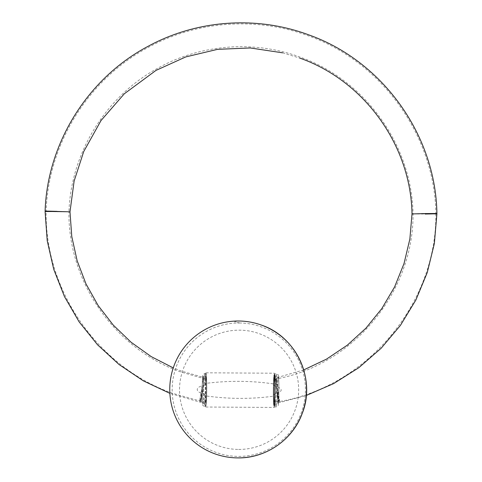 <?xml version="1.0" encoding="UTF-8"?>
<svg xmlns="http://www.w3.org/2000/svg" width="482" height="482" viewBox="0 0 482 482"><rect width="100%" height="100%" fill="white"/><g stroke="black" fill="none" stroke-linecap="round" stroke-linejoin="round"><path stroke-width="0.36" stroke-dasharray="2.41 1.81" d="M273.668 380.629A13.484 0.657 90.4 0 0 273.427 395.379A13.484 0.657 90.4 0 0 273.987 403.814A13.484 0.657 90.4 0 0 274.469 400.036A13.484 0.657 90.4 0 0 274.71 385.287A13.484 0.657 90.4 0 0 274.15 376.852A13.484 0.657 90.4 0 0 273.668 380.629M274.156 377.888A12.448 0.609 -89.6 0 1 274.674 390.444A12.448 0.609 -89.6 0 1 273.993 402.777A12.448 0.609 -89.6 0 1 273.981 402.777A12.448 0.609 -89.6 0 1 273.463 390.221A12.448 0.609 -89.6 0 1 274.144 377.882A12.448 0.609 -89.6 0 1 274.156 377.888M278.578 400.06A13.484 0.657 -89.6 0 1 278.096 403.838A13.484 0.657 -89.6 0 1 277.542 395.403A13.484 0.657 -89.6 0 1 277.783 380.653A13.484 0.657 -89.6 0 1 278.265 376.876A13.484 0.657 -89.6 0 1 278.825 385.311A13.484 0.657 -89.6 0 1 278.578 400.06M273.704 385.534L275.794 386.269C282.988 388.775 282.97 391.3 275.74 393.848L273.643 394.565A517.427 25.275 -89.6 0 1 273.631 396.162C251.182 399.229 228.335 399.114 205.079 395.806A17.111 0.837 90.4 0 0 205.796 407.025A17.111 0.837 90.4 0 0 206.736 389.92A17.111 0.837 90.4 0 0 206.007 372.803A17.111 0.837 90.4 0 0 205.163 383.455C228.498 380.485 251.351 380.647 273.716 383.937A517.427 25.275 -89.6 0 1 273.704 385.534A16.593 0.813 -89.6 0 1 274.553 373.743A16.593 0.813 -89.6 0 1 275.264 390.342A16.593 0.813 -89.6 0 1 274.348 406.928A16.593 0.813 -89.6 0 1 273.643 394.565M275.74 393.848C276.885 391.372 276.903 388.841 275.794 386.269M205.163 383.455A517.451 25.275 -89.6 0 1 205.157 385.028A16.593 0.813 -89.6 0 1 206.001 373.321A16.593 0.813 -89.6 0 1 206.712 389.92A16.593 0.813 -89.6 0 1 205.796 406.507A16.593 0.813 -89.6 0 1 205.091 394.234L203.705 393.722C194.933 392.143 195.264 386.847 203.759 385.516L205.157 385.028M205.091 394.234A517.451 25.275 -89.6 0 1 205.079 395.806M239.223 322.759C236.644 322.687 235.144 322.41 234.734 321.928C234.885 321.476 236.246 321.247 238.813 321.235M203.759 385.516C202.47 388.173 202.452 390.908 203.705 393.722M203.404 380.533A13.484 0.657 -89.6 0 1 203.446 395.168A13.484 0.657 -89.6 0 1 202.789 403.38A13.484 0.657 -89.6 0 1 202.338 399.259A13.484 0.657 -89.6 0 1 202.295 384.624A13.484 0.657 -89.6 0 1 202.952 376.412A13.484 0.657 -89.6 0 1 203.404 380.533M205.368 399.277A13.484 0.657 90.4 0 0 205.814 403.398A13.484 0.657 90.4 0 0 206.471 395.186A13.484 0.657 90.4 0 0 206.429 380.551A13.484 0.657 90.4 0 0 205.983 376.43A13.484 0.657 90.4 0 0 205.326 384.642A13.484 0.657 90.4 0 0 205.368 399.277M206.507 390.137A12.448 0.609 -89.6 0 1 205.82 402.362A12.448 0.609 -89.6 0 1 205.29 389.691A12.448 0.609 -89.6 0 1 205.977 377.466A12.448 0.609 -89.6 0 1 206.507 390.137M201.633 389.673L200.922 402.331L202.844 390.113C203.621 382.527 203.868 378.304 203.585 377.454L203.573 377.454C203.133 378.045 202.482 382.118 201.633 389.673A12.448 0.639 101.7 0 0 199.711 402.078A12.448 0.639 101.7 0 0 199.717 402.078A12.448 0.639 101.7 0 0 202.844 390.113M56.936 211.351C41.301 211.158 41.705 211.309 58.147 211.791L69.986 211.845M436.909 213.707L412.008 213.942M277.885 390.571C277.156 382.979 276.566 378.75 276.126 377.9L276.114 377.9C275.837 378.491 276.017 382.563 276.674 390.131C277.403 397.728 277.981 401.952 278.409 402.801L278.427 402.807C278.717 402.211 278.542 398.138 277.885 390.571A12.448 0.554 -100.8 0 1 279.626 402.578A12.448 0.554 -100.8 0 1 279.608 402.572A12.448 0.554 -100.8 0 1 276.674 390.131M273.631 396.162A17.111 0.837 90.4 0 0 274.348 407.447A17.111 0.837 90.4 0 0 275.288 390.342A17.111 0.837 90.4 0 0 274.559 373.219A17.111 0.837 90.4 0 0 273.716 383.937M425.016 214.02L435.861 213.508L423.901 213.616C438.975 213.604 439.349 213.737 425.016 214.02L413.056 213.936L423.901 213.616L435.867 213.713L425.016 214.02L435.867 213.924C436.71 303.22 367.368 386.395 279.427 401.56A11.411 0.506 -100.8 0 1 279.415 401.554A11.411 0.506 -100.8 0 1 276.728 390.149L278.331 401.771L277.837 390.553L276.228 378.936L276.728 390.149M68.938 211.809L46.133 211.321L56.984 211.369C42.651 211.194 43.025 211.327 58.099 211.773L68.938 211.809M274.15 378.924A11.411 0.56 90.4 0 0 274.137 378.924A11.411 0.56 90.4 0 0 273.511 390.227A11.411 0.56 90.4 0 0 273.987 401.741A11.411 0.56 90.4 0 0 273.999 401.741A11.411 0.56 90.4 0 0 274.626 390.432A11.411 0.56 90.4 0 0 274.15 378.924L276.216 378.936C353.179 365.133 413.67 292.188 413.044 213.918C411.959 144.962 365.031 79.849 300.021 57.081C253.942 40.006 200.62 44.181 157.716 68.239C105.859 96.382 70.962 152.83 68.95 211.827M205.971 378.503A11.411 0.56 90.4 0 0 205.344 389.709A11.411 0.56 90.4 0 0 205.832 401.325A11.411 0.56 90.4 0 0 206.453 390.119A11.411 0.56 90.4 0 0 205.971 378.503L203.458 378.491C203.055 379.033 202.458 382.762 201.681 389.691L201.036 401.295L202.795 390.095C203.506 383.142 203.729 379.268 203.47 378.491L180.762 371.959C114.818 348.932 67.914 281.759 68.95 211.815M273.619 379.322A15.297 0.747 -89.6 0 1 274.162 375.032A15.297 0.747 -89.6 0 1 274.794 384.606A15.297 0.747 -89.6 0 1 274.517 401.337A15.297 0.747 -89.6 0 1 273.975 405.627A15.297 0.747 -89.6 0 1 273.342 396.059A15.297 0.747 -89.6 0 1 273.619 379.322M273.999 379.328A15.297 0.747 -89.6 0 1 274.547 375.038A15.297 0.747 -89.6 0 1 275.18 384.606A15.297 0.747 -89.6 0 1 274.903 401.343A15.297 0.747 -89.6 0 1 274.36 405.633A15.297 0.747 -89.6 0 1 273.722 396.059A15.297 0.747 -89.6 0 1 273.999 379.328M273.312 390.052A15.557 0.759 90.4 0 0 273.975 405.886A15.557 0.759 90.4 0 0 274.824 390.607A15.557 0.759 90.4 0 0 274.162 374.773A15.557 0.759 90.4 0 0 273.312 390.052M273.692 390.058A15.557 0.759 90.4 0 0 274.354 405.892A15.557 0.759 90.4 0 0 275.21 390.613A15.557 0.759 90.4 0 0 274.547 374.779A15.557 0.759 90.4 0 0 273.692 390.058M277.752 379.906A14.52 0.711 90.4 0 0 277.608 400.44A14.52 0.711 90.4 0 0 278.608 400.807A14.52 0.711 90.4 0 0 278.753 380.274A14.52 0.711 90.4 0 0 277.752 379.906M275.355 385.949A16.593 0.813 -89.6 0 1 275.62 378.406A16.593 0.813 -89.6 0 1 276.21 373.749A16.593 0.813 -89.6 0 1 276.764 378.822A16.593 0.813 -89.6 0 1 276.596 402.283A16.593 0.813 -89.6 0 1 276.005 406.941A16.593 0.813 -89.6 0 1 275.457 401.868A16.593 0.813 -89.6 0 1 275.294 394.168M238.68 449.429A59.641 59.563 -70 0 0 298.665 390.161A59.641 59.563 -70 0 0 239.512 330.164A59.641 59.563 -70 0 0 179.521 389.432A59.641 59.563 -70 0 0 238.68 449.429M239.265 322.988A66.715 66.624 110 0 1 305.431 390.101A66.715 66.624 110 0 1 238.331 456.394A66.715 66.624 110 0 1 172.164 389.281A66.715 66.624 110 0 1 239.265 322.988M204.133 394.005A16.593 0.813 90.4 0 0 204.29 401.434A16.593 0.813 90.4 0 0 204.844 406.501A16.593 0.813 90.4 0 0 205.434 401.849A16.593 0.813 90.4 0 0 205.597 378.382A16.593 0.813 90.4 0 0 205.043 373.315A16.593 0.813 90.4 0 0 204.452 377.966A16.593 0.813 90.4 0 0 204.193 385.245M202.44 379.448A14.52 0.711 90.4 0 0 202.301 399.976A14.52 0.711 90.4 0 0 203.302 400.343A14.52 0.711 90.4 0 0 203.446 379.81A14.52 0.711 90.4 0 0 202.44 379.448M45.109 211.55L58.147 211.791L45.103 211.056M436.903 213.936L425.064 214.038L436.903 213.478M56.984 211.369L46.145 211.556L58.099 211.773L46.139 211.098C48.345 143.431 88.802 78.747 148.661 47.182C196.891 20.889 256.358 16.575 307.841 35.644C381.557 61.455 434.728 135.328 435.861 213.508L435.867 213.713M277.837 390.553A11.411 0.506 -100.8 0 1 279.427 401.56L273.999 401.741M202.795 390.095A11.411 0.584 -78.3 0 1 199.928 401.066A11.411 0.584 -78.3 0 1 199.922 401.066A11.411 0.584 -78.3 0 1 201.681 389.691M273.987 403.814L278.096 403.838M274.15 376.852L278.265 376.876M274.348 406.928L276.005 406.941C277.825 406.32 278.578 405.537 278.277 404.591C278.789 402.337 279.096 387.703 278.753 380.178C277.74 372.032 279.295 376.183 276.21 373.749L274.553 373.743M206.001 373.321L205.043 373.315C201.94 375.55 203.525 371.917 202.446 379.34C201.994 386.666 202.097 401.572 202.603 404.115C202.289 405.079 203.036 405.874 204.844 406.501L205.796 406.507M205.814 403.398L202.789 403.38M205.983 376.43L202.952 376.412M205.82 402.362L199.717 402.078L169.881 393.36M205.977 377.466L203.573 377.454L181.118 370.983L173.267 367.899M282.572 52.815L299.665 58.057M273.993 402.777L279.626 402.578L306.311 395.457M303.732 369.905L276.114 377.9L274.144 377.882M205.796 407.025L274.348 407.447M206.007 372.803L274.559 373.219M201.036 401.295L172.942 393.396C98.057 367.248 44.844 290.923 46.133 211.544L46.133 211.321M205.832 401.325L201.042 401.295M274.162 375.032L274.547 375.038M273.975 405.886L274.354 405.892M274.162 374.773L274.547 374.779M273.975 405.627L274.36 405.633"/><path stroke-width="0.72" d="M238.62 321.012A68.45 68.36 -70 0 0 214.689 453.761A68.45 68.36 -70 0 0 305.425 401.548A68.45 68.36 -70 0 0 238.62 321.012M173.267 367.899L151.234 356.62L131.086 342.244L113.252 325.079L98.111 305.486L85.989 283.886L77.144 260.744L71.776 236.554L69.986 211.839L45.103 211.056L56.936 211.351L45.091 211.544L47.23 240.765L53.737 269.336L64.468 296.593L79.169 321.928L97.515 344.757L119.09 364.555L143.395 380.882L169.881 393.36M299.665 58.057C364.278 80.681 410.917 145.395 412.008 213.942L423.853 213.598C440.295 213.586 440.699 213.731 425.064 214.038M436.903 213.478L423.853 213.598L436.903 213.936L436.903 213.478C435.758 134.888 382.304 60.618 308.197 34.668C256.436 15.502 196.656 19.834 148.173 46.266C87.995 78 47.32 143.034 45.103 211.056M261.599 325.145C296.514 336.852 316.047 379.394 302.202 413.514C292.719 439.861 265.703 458.454 237.71 457.9C229.8 457.84 222.124 456.46 214.689 453.761M69.986 211.845L74.12 181.069L83.729 151.541L101.015 120.56L124.296 93.803L155.975 70.408L185.775 56.918L217.587 49.339L250.242 47.959L282.572 52.815M306.311 395.457L333.604 383.618L358.771 367.742L381.214 348.191L400.397 325.434L415.876 300.009L427.281 272.511L434.348 243.591L436.903 213.936M412.008 213.924L409.869 239.018L404.03 263.515L394.613 286.874L381.828 308.576L365.971 328.134L347.383 345.118L326.477 359.144L303.732 369.905"/></g></svg>
